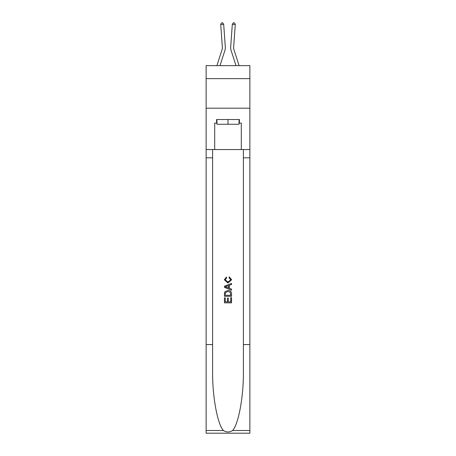 <?xml version="1.0" encoding="UTF-8"?>
<svg xmlns="http://www.w3.org/2000/svg" width="456" height="456" viewBox="0 0 456 456"><rect width="100%" height="100%" fill="white"/><g stroke="black" fill="none" stroke-linecap="round" stroke-linejoin="round"><path stroke-width="0.68" d="M249.865 78.637L249.865 65.635L206.135 65.635L206.135 78.637L249.865 78.637L249.865 108.186L206.135 108.186L206.135 78.637M225.315 47.036L223.674 24.271L225.315 47.036A8.864 8.864 158 0 1 224.911 50.394L219.997 65.635M216.896 65.635L222.1 49.487A5.911 5.911 -36.3 0 0 222.368 47.247L220.727 24.482L221.496 22.885L222.676 22.8L223.674 24.271L220.727 24.482M239.104 65.635L233.899 49.487A5.911 5.911 36.3 0 1 233.632 47.247L235.273 24.482L232.326 24.271L230.685 47.036A8.864 8.864 -158 0 0 231.089 50.394L236.003 65.635M239.052 119.529L239.052 124.26L216.948 124.26L216.948 119.529M228 119.529L228 124.26M230.725 297.665L230.725 301.843L228.268 301.843L230.725 301.843L230.725 297.665L231.54 297.665L231.54 302.847L224.449 302.847L224.449 297.848L224.449 302.847M227.453 298.116L227.453 301.843L225.27 301.843L227.453 301.843L227.453 298.116L228.268 298.116L228.268 301.843M225.059 291.589L224.551 292.621L225.059 291.589L227.96 290.483C230.229 290.472 231.42 291.566 231.54 293.761L231.54 296.297L224.449 296.297L224.449 293.875L224.449 296.297M229.271 276.843L229.037 277.846L229.271 276.843L231.631 279.739L227.943 283.028L224.358 279.762L226.421 277.026L226.638 278.029L225.178 279.807L227.937 282.025L230.816 279.836L229.037 277.846M232.571 430.504L249.865 430.504L249.865 433.2L206.135 433.2L206.135 344.559L212.604 344.559L212.604 370.91C212.291 396.099 217.404 424.24 223.429 430.504C226.472 432.448 229.522 432.448 232.571 430.504C238.596 424.24 243.709 396.099 243.396 370.91L243.396 149.551M224.449 286.237L224.449 287.365L231.54 290.181L224.449 287.365L224.449 286.237L231.54 283.421L224.449 286.237M243.396 344.559L249.865 344.559L249.865 108.186M206.135 344.559L206.135 108.186M212.604 149.551L212.604 344.559M249.865 430.504L249.865 344.559M206.135 149.551L214.702 149.551L214.702 123.074L216.948 123.074M239.052 123.074L239.406 123.074L239.406 119.529L216.594 119.529L216.594 123.074M239.406 123.074L241.298 123.074L241.298 149.551L249.865 149.551M214.702 149.551L241.298 149.551M231.54 283.421L231.54 284.481L229.362 285.291L229.362 288.312L231.54 289.115L231.54 290.181M226.581 287.286L228.541 288.01L228.541 285.587L225.27 286.801L226.581 287.286M228.541 285.587L228.541 288.01M224.449 293.875L224.551 292.621M230.223 292.165L230.725 295.3L230.223 292.165L227.943 291.481L225.418 292.689L225.27 295.3L230.725 295.3L225.27 295.3M224.449 297.848L225.27 297.848L225.27 301.843M222.1 49.487A5.911 5.911 -22 0 0 222.368 47.247A5.911 5.911 -22 0 1 222.1 49.487A5.911 5.911 -22 0 0 222.368 47.247A5.911 5.911 -22 0 1 222.1 49.487A5.911 5.911 -22 0 0 222.368 47.247A5.911 5.911 -22 0 1 222.1 49.487A5.911 5.911 -22 0 0 222.368 47.247A5.911 5.911 -22 0 1 222.1 49.487A5.911 5.911 -22 0 0 222.368 47.247A5.911 5.911 -22 0 1 222.1 49.487A5.911 5.911 -22 0 0 222.368 47.247A5.911 5.911 -22 0 1 222.1 49.487A5.911 5.911 -22 0 0 222.368 47.247A5.911 5.911 -22 0 1 222.1 49.487A5.911 5.911 -22 0 0 222.368 47.247A5.911 5.911 -22 0 1 222.1 49.487A5.911 5.911 -22 0 0 222.368 47.247A5.911 5.911 -22 0 1 222.1 49.487A5.911 5.911 -22 0 0 222.368 47.247A5.911 5.911 -22 0 1 222.1 49.487A5.911 5.911 -22 0 0 222.368 47.247A5.911 5.911 -22 0 1 222.1 49.487A5.911 5.911 -22 0 0 222.368 47.247A5.911 5.911 -22 0 1 222.1 49.487A5.911 5.911 -22 0 0 222.368 47.247A5.911 5.911 -22 0 1 222.1 49.487A5.911 5.911 -22 0 0 222.368 47.247A5.911 5.911 -22 0 1 222.1 49.487A5.911 5.911 -22 0 0 222.368 47.247A5.911 5.911 -22 0 1 222.1 49.487A5.911 5.911 -22 0 0 222.368 47.247A5.911 5.911 -22 0 1 222.1 49.487A5.911 5.911 -22 0 0 222.368 47.247A5.911 5.911 -22 0 1 222.1 49.487A5.911 5.911 -22 0 0 222.368 47.247A5.911 5.911 -22 0 1 222.1 49.487A5.911 5.911 -22 0 0 222.368 47.247A5.911 5.911 -22 0 1 222.1 49.487A5.911 5.911 -22 0 0 222.368 47.247A5.911 5.911 -22 0 1 222.1 49.487A5.911 5.911 -22 0 0 222.368 47.247A5.911 5.911 -22 0 1 222.1 49.487A5.911 5.911 -22 0 0 222.368 47.247A5.911 5.911 -22 0 1 222.1 49.487A5.911 5.911 -22 0 0 222.368 47.247A5.911 5.911 -22 0 1 222.1 49.487A5.911 5.911 -22 0 0 222.368 47.247A5.911 5.911 -22 0 1 222.1 49.487A5.911 5.911 -22 0 0 222.368 47.247A5.911 5.911 -22 0 1 222.1 49.487A5.911 5.911 -22 0 0 222.368 47.247A5.911 5.911 -22 0 1 222.1 49.487A5.911 5.911 -22 0 0 222.368 47.247A5.911 5.911 -22 0 1 222.1 49.487A5.911 5.911 -22 0 0 222.368 47.247A5.911 5.911 -22 0 1 222.1 49.487A5.911 5.911 -22 0 0 222.368 47.247A5.911 5.911 -22 0 1 222.1 49.487A5.911 5.911 -22 0 0 222.368 47.247A5.911 5.911 -22 0 1 222.1 49.487A5.911 5.911 -22 0 0 222.368 47.247A5.911 5.911 -22 0 1 222.1 49.487A5.911 5.911 -22 0 0 222.368 47.247A5.911 5.911 -22 0 1 222.1 49.487A5.911 5.911 -22 0 0 222.368 47.247A5.911 5.911 -22 0 1 222.1 49.487A5.911 5.911 -22 0 0 222.368 47.247A5.911 5.911 -22 0 1 222.1 49.487A5.911 5.911 -22 0 0 222.368 47.247A5.911 5.911 -22 0 1 222.1 49.487A5.911 5.911 -22 0 0 222.368 47.247M233.899 49.487A5.911 5.911 22 0 1 233.632 47.247A5.911 5.911 22 0 0 233.899 49.487A5.911 5.911 22 0 1 233.632 47.247A5.911 5.911 22 0 0 233.899 49.487A5.911 5.911 22 0 1 233.632 47.247A5.911 5.911 22 0 0 233.899 49.487A5.911 5.911 22 0 1 233.632 47.247A5.911 5.911 22 0 0 233.899 49.487A5.911 5.911 22 0 1 233.632 47.247A5.911 5.911 22 0 0 233.899 49.487A5.911 5.911 22 0 1 233.632 47.247A5.911 5.911 22 0 0 233.899 49.487A5.911 5.911 22 0 1 233.632 47.247A5.911 5.911 22 0 0 233.899 49.487A5.911 5.911 22 0 1 233.632 47.247A5.911 5.911 22 0 0 233.899 49.487A5.911 5.911 22 0 1 233.632 47.247A5.911 5.911 22 0 0 233.899 49.487A5.911 5.911 22 0 1 233.632 47.247A5.911 5.911 22 0 0 233.899 49.487A5.911 5.911 22 0 1 233.632 47.247A5.911 5.911 22 0 0 233.899 49.487A5.911 5.911 22 0 1 233.632 47.247A5.911 5.911 22 0 0 233.899 49.487A5.911 5.911 22 0 1 233.632 47.247A5.911 5.911 22 0 0 233.899 49.487A5.911 5.911 22 0 1 233.632 47.247A5.911 5.911 22 0 0 233.899 49.487A5.911 5.911 22 0 1 233.632 47.247A5.911 5.911 22 0 0 233.899 49.487A5.911 5.911 22 0 1 233.632 47.247A5.911 5.911 22 0 0 233.899 49.487A5.911 5.911 22 0 1 233.632 47.247A5.911 5.911 22 0 0 233.899 49.487A5.911 5.911 22 0 1 233.632 47.247A5.911 5.911 22 0 0 233.899 49.487A5.911 5.911 22 0 1 233.632 47.247A5.911 5.911 22 0 0 233.899 49.487A5.911 5.911 22 0 1 233.632 47.247A5.911 5.911 22 0 0 233.899 49.487A5.911 5.911 22 0 1 233.632 47.247A5.911 5.911 22 0 0 233.899 49.487A5.911 5.911 22 0 1 233.632 47.247A5.911 5.911 22 0 0 233.899 49.487A5.911 5.911 22 0 1 233.632 47.247A5.911 5.911 22 0 0 233.899 49.487A5.911 5.911 22 0 1 233.632 47.247A5.911 5.911 22 0 0 233.899 49.487A5.911 5.911 22 0 1 233.632 47.247A5.911 5.911 22 0 0 233.899 49.487A5.911 5.911 22 0 1 233.632 47.247A5.911 5.911 22 0 0 233.899 49.487A5.911 5.911 22 0 1 233.632 47.247A5.911 5.911 22 0 0 233.899 49.487A5.911 5.911 22 0 1 233.632 47.247A5.911 5.911 22 0 0 233.899 49.487A5.911 5.911 22 0 1 233.632 47.247A5.911 5.911 22 0 0 233.899 49.487A5.911 5.911 22 0 1 233.632 47.247A5.911 5.911 22 0 0 233.899 49.487A5.911 5.911 22 0 1 233.632 47.247A5.911 5.911 22 0 0 233.899 49.487A5.911 5.911 22 0 1 233.632 47.247A5.911 5.911 22 0 0 233.899 49.487A5.911 5.911 22 0 1 233.632 47.247A5.911 5.911 22 0 0 233.899 49.487A5.911 5.911 22 0 1 233.632 47.247A5.911 5.911 22 0 0 233.899 49.487A5.911 5.911 22 0 1 233.632 47.247A5.911 5.911 22 0 0 233.899 49.487A5.911 5.911 22 0 1 233.632 47.247M235.273 24.482L234.504 22.885L233.324 22.8L232.326 24.271L230.685 47.036M243.396 157.822L249.865 157.822M212.604 157.822L206.135 157.822M206.135 430.504L223.429 430.504"/></g></svg>
